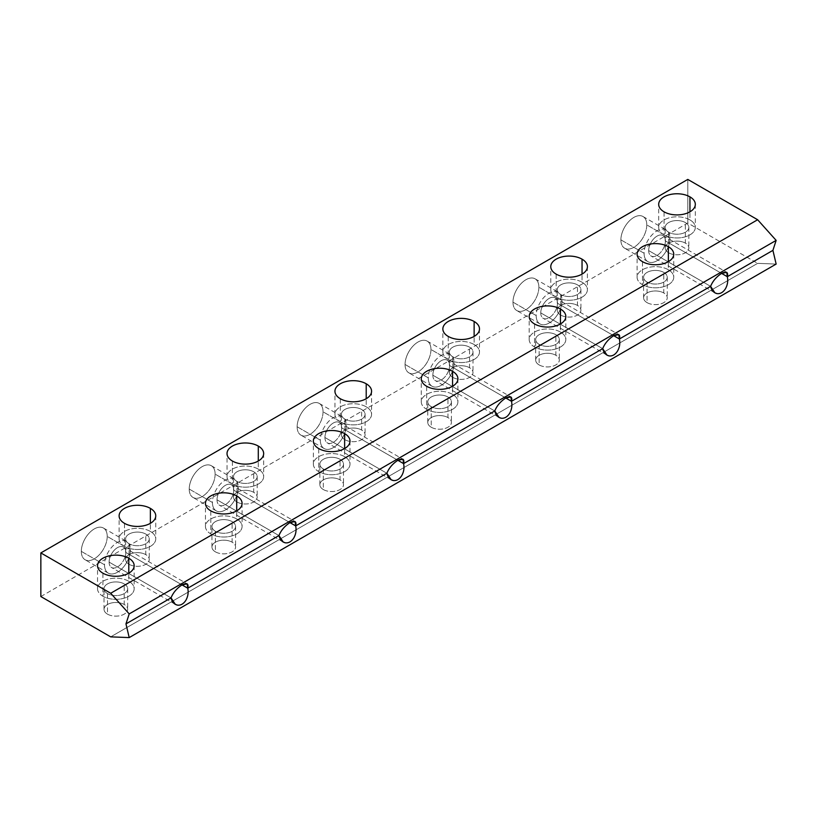 <?xml version="1.0" encoding="UTF-8"?>
<svg xmlns="http://www.w3.org/2000/svg" width="817" height="817" viewBox="0 0 817 817"><rect width="100%" height="100%" fill="white"/><g stroke="black" fill="none" stroke-linecap="round" stroke-linejoin="round"><path stroke-width="0.61" stroke-dasharray="4.08 3.06" d="M668.643 232.222L668.643 252.78A11.826 6.832 180 0 1 665.181 247.949A11.826 6.832 180 0 1 672.473 241.638A11.826 6.832 180 0 1 685.371 243.119L685.371 222.561A11.826 6.832 0 0 0 672.473 221.08A11.826 6.832 0 0 0 665.181 227.392A11.826 6.832 0 0 0 668.643 232.222A11.826 6.832 180 0 1 668.643 222.561A11.826 6.832 180 0 1 685.371 222.561A11.826 6.832 180 0 1 685.371 232.222A11.826 6.832 180 0 1 668.643 232.222A11.826 6.832 0 0 0 681.531 233.703A11.826 6.832 0 0 0 688.833 227.392A11.826 6.832 0 0 0 685.371 222.561L685.371 243.119A11.826 6.832 180 0 1 688.833 247.949A11.826 6.832 180 0 1 681.531 254.261A11.826 6.832 180 0 1 668.643 252.78L668.643 232.222M664.058 211.817L664.058 234.867A18.311 10.57 180 0 1 658.686 227.392A18.311 10.57 180 0 1 669.991 217.618A18.311 10.57 180 0 1 689.957 219.916L689.957 211.817L689.957 219.916A18.311 10.57 180 0 1 695.318 227.392A18.311 10.57 180 0 1 684.013 237.155A18.311 10.57 180 0 1 664.058 234.867L664.058 211.817M107.487 593.581L107.487 614.139A11.826 6.832 180 0 1 104.025 609.308A11.826 6.832 180 0 1 111.326 603.007A11.826 6.832 180 0 1 124.215 604.488L124.215 583.92A11.826 6.832 0 0 0 111.326 582.439A11.826 6.832 0 0 0 104.025 588.751A11.826 6.832 0 0 0 107.487 593.581A11.826 6.832 180 0 1 107.487 583.92A11.826 6.832 180 0 1 124.215 583.92A11.826 6.832 180 0 1 124.215 593.581A11.826 6.832 180 0 1 107.487 593.581A11.826 6.832 0 0 0 120.375 595.062A11.826 6.832 0 0 0 127.677 588.751A11.826 6.832 0 0 0 124.215 583.92L124.215 604.488A11.826 6.832 180 0 1 127.677 609.308A11.826 6.832 180 0 1 120.375 615.62A11.826 6.832 180 0 1 107.487 614.139L107.487 593.581M102.901 573.177L102.901 596.226A18.311 10.57 180 0 1 97.54 588.751A18.311 10.57 180 0 1 108.845 578.987A18.311 10.57 180 0 1 128.8 581.275L128.8 573.177L128.8 581.275A18.311 10.57 180 0 1 134.162 588.751A18.311 10.57 180 0 1 122.856 598.524A18.311 10.57 180 0 1 102.901 596.226L102.901 573.177M215.402 531.275L215.402 551.843A11.826 6.832 180 0 1 211.94 547.012A11.826 6.832 180 0 1 219.242 540.701A11.826 6.832 180 0 1 232.13 542.182L232.13 521.624A11.826 6.832 0 0 0 219.242 520.143A11.826 6.832 0 0 0 211.94 526.444A11.826 6.832 0 0 0 215.402 531.275A11.826 6.832 180 0 1 215.402 521.624A11.826 6.832 180 0 1 232.13 521.624A11.826 6.832 180 0 1 232.13 531.275A11.826 6.832 180 0 1 215.402 531.275A11.826 6.832 0 0 0 228.29 532.755A11.826 6.832 0 0 0 235.592 526.444A11.826 6.832 0 0 0 232.13 521.624L232.13 542.182A11.826 6.832 180 0 1 235.592 547.012A11.826 6.832 180 0 1 228.29 553.313A11.826 6.832 180 0 1 215.402 551.843L215.402 531.275M210.817 510.87L210.817 533.93A18.311 10.57 180 0 1 205.455 526.444A18.311 10.57 180 0 1 216.76 516.681A18.311 10.57 180 0 1 236.716 518.969L236.716 510.87L236.716 518.969A18.311 10.57 180 0 1 242.077 526.444A18.311 10.57 180 0 1 230.772 536.218A18.311 10.57 180 0 1 210.817 533.93L210.817 510.87M323.318 468.978L323.318 489.536A11.826 6.832 180 0 1 319.856 484.706A11.826 6.832 180 0 1 327.147 478.394A11.826 6.832 180 0 1 340.046 479.875L340.046 459.317A11.826 6.832 0 0 0 327.147 457.837A11.826 6.832 0 0 0 319.856 464.148A11.826 6.832 0 0 0 323.318 468.978A11.826 6.832 180 0 1 323.318 459.317A11.826 6.832 180 0 1 340.046 459.317A11.826 6.832 180 0 1 340.046 468.978A11.826 6.832 180 0 1 323.318 468.978A11.826 6.832 0 0 0 336.206 470.449A11.826 6.832 0 0 0 343.508 464.148A11.826 6.832 0 0 0 340.046 459.317L340.046 479.875A11.826 6.832 180 0 1 343.508 484.706A11.826 6.832 180 0 1 336.206 491.017A11.826 6.832 180 0 1 323.318 489.536L323.318 468.978M318.732 448.564L318.732 471.623A18.311 10.57 180 0 1 313.36 464.148A18.311 10.57 180 0 1 324.666 454.375A18.311 10.57 180 0 1 344.631 456.672L344.631 448.564L344.631 456.672A18.311 10.57 180 0 1 349.993 464.148A18.311 10.57 180 0 1 338.687 473.911A18.311 10.57 180 0 1 318.732 471.623L318.732 448.564M431.233 406.672L431.233 427.23A11.826 6.832 180 0 1 427.761 422.399A11.826 6.832 180 0 1 435.063 416.098A11.826 6.832 180 0 1 447.951 417.569L447.951 397.011A11.826 6.832 0 0 0 435.063 395.53A11.826 6.832 0 0 0 427.761 401.841A11.826 6.832 0 0 0 431.233 406.672A11.826 6.832 180 0 1 431.233 397.011A11.826 6.832 180 0 1 447.951 397.011A11.826 6.832 180 0 1 447.951 406.672A11.826 6.832 180 0 1 431.233 406.672A11.826 6.832 0 0 0 444.121 408.153A11.826 6.832 0 0 0 451.423 401.841A11.826 6.832 0 0 0 447.951 397.011L447.951 417.569A11.826 6.832 180 0 1 451.423 422.399A11.826 6.832 180 0 1 444.121 428.711A11.826 6.832 180 0 1 431.233 427.23L431.233 406.672M426.648 386.267L426.648 409.317A18.311 10.57 180 0 1 421.276 401.841A18.311 10.57 180 0 1 432.581 392.068A18.311 10.57 180 0 1 452.547 394.366L452.547 386.267L452.547 394.366A18.311 10.57 180 0 1 457.908 401.841A18.311 10.57 180 0 1 446.603 411.615A18.311 10.57 180 0 1 426.648 409.317L426.648 386.267M539.138 344.365L539.138 364.923A11.826 6.832 180 0 1 535.676 360.103A11.826 6.832 180 0 1 542.978 353.792A11.826 6.832 180 0 1 555.866 355.272L555.866 334.704A11.826 6.832 0 0 0 542.978 333.234A11.826 6.832 0 0 0 535.676 339.535A11.826 6.832 0 0 0 539.138 344.365A11.826 6.832 180 0 1 539.138 334.704A11.826 6.832 180 0 1 555.866 334.704A11.826 6.832 180 0 1 555.866 344.365A11.826 6.832 180 0 1 539.138 344.365A11.826 6.832 0 0 0 552.037 345.846A11.826 6.832 0 0 0 559.339 339.535A11.826 6.832 0 0 0 555.866 334.704L555.866 355.272A11.826 6.832 180 0 1 559.339 360.103A11.826 6.832 180 0 1 552.037 366.404A11.826 6.832 180 0 1 539.138 364.923L539.138 344.365M534.553 323.961L534.553 347.011A18.311 10.57 180 0 1 529.191 339.535A18.311 10.57 180 0 1 540.497 329.772A18.311 10.57 180 0 1 560.452 332.059L560.452 323.961L560.452 332.059A18.311 10.57 180 0 1 565.824 339.535A18.311 10.57 180 0 1 554.518 349.308A18.311 10.57 180 0 1 534.553 347.011L534.553 323.961M647.054 282.059L647.054 302.627A11.826 6.832 180 0 1 643.592 297.797A11.826 6.832 180 0 1 650.894 291.485A11.826 6.832 180 0 1 663.782 292.966L663.782 272.408A11.826 6.832 0 0 0 650.894 270.927A11.826 6.832 0 0 0 643.592 277.239A11.826 6.832 0 0 0 647.054 282.059A11.826 6.832 180 0 1 647.054 272.408A11.826 6.832 180 0 1 663.782 272.408A11.826 6.832 180 0 1 663.782 282.059A11.826 6.832 180 0 1 647.054 282.059A11.826 6.832 0 0 0 659.942 283.54A11.826 6.832 0 0 0 667.244 277.239A11.826 6.832 0 0 0 663.782 272.408L663.782 292.966A11.826 6.832 180 0 1 667.244 297.797A11.826 6.832 180 0 1 659.942 304.108A11.826 6.832 180 0 1 647.054 302.627L647.054 282.059M642.468 261.654L642.468 284.714A18.311 10.57 180 0 1 637.107 277.239A18.311 10.57 180 0 1 648.412 267.465A18.311 10.57 180 0 1 668.367 269.753L668.367 261.654L668.367 269.753A18.311 10.57 180 0 1 673.739 277.239A18.311 10.57 180 0 1 662.434 287.002A18.311 10.57 180 0 1 642.468 284.714L642.468 261.654M129.066 543.734L129.066 564.302A11.826 6.832 180 0 1 125.604 559.471A11.826 6.832 180 0 1 132.905 553.16A11.826 6.832 180 0 1 145.794 554.641L145.794 534.083A11.826 6.832 0 0 0 132.905 532.602A11.826 6.832 0 0 0 125.604 538.914A11.826 6.832 0 0 0 129.066 543.734A11.826 6.832 180 0 1 129.066 534.083A11.826 6.832 180 0 1 145.794 534.083A11.826 6.832 180 0 1 145.794 543.734A11.826 6.832 180 0 1 129.066 543.734A11.826 6.832 0 0 0 141.964 545.215A11.826 6.832 0 0 0 149.256 538.914A11.826 6.832 0 0 0 145.794 534.083L145.794 554.641A11.826 6.832 180 0 1 149.256 559.471A11.826 6.832 180 0 1 141.964 565.783A11.826 6.832 180 0 1 129.066 564.302L129.066 543.734M124.48 523.329L124.48 546.389A18.311 10.57 180 0 1 119.119 538.914A18.311 10.57 180 0 1 130.424 529.14A18.311 10.57 180 0 1 150.379 531.428L150.379 523.329L150.379 531.428A18.311 10.57 180 0 1 155.751 538.914A18.311 10.57 180 0 1 144.446 548.677A18.311 10.57 180 0 1 124.48 546.389L124.48 523.329M236.981 481.438L236.981 501.995A11.826 6.832 180 0 1 233.519 497.165A11.826 6.832 180 0 1 240.821 490.854A11.826 6.832 180 0 1 253.709 492.334L253.709 471.777A11.826 6.832 0 0 0 240.821 470.296A11.826 6.832 0 0 0 233.519 476.607A11.826 6.832 0 0 0 236.981 481.438A11.826 6.832 180 0 1 236.981 471.777A11.826 6.832 180 0 1 253.709 471.777A11.826 6.832 180 0 1 253.709 481.438A11.826 6.832 180 0 1 236.981 481.438A11.826 6.832 0 0 0 249.869 482.918A11.826 6.832 0 0 0 257.171 476.607A11.826 6.832 0 0 0 253.709 471.777L253.709 492.334A11.826 6.832 180 0 1 257.171 497.165A11.826 6.832 180 0 1 249.869 503.476A11.826 6.832 180 0 1 236.981 501.995L236.981 481.438M232.396 461.033L232.396 484.083A18.311 10.57 180 0 1 227.034 476.607A18.311 10.57 180 0 1 238.339 466.834A18.311 10.57 180 0 1 258.295 469.132L258.295 461.033L258.295 469.132A18.311 10.57 180 0 1 263.656 476.607A18.311 10.57 180 0 1 252.351 486.37A18.311 10.57 180 0 1 232.396 484.083L232.396 461.033M344.897 419.131L344.897 439.689A11.826 6.832 180 0 1 341.435 434.858A11.826 6.832 180 0 1 348.736 428.557A11.826 6.832 180 0 1 361.625 430.038L361.625 409.47A11.826 6.832 0 0 0 348.736 407.989A11.826 6.832 0 0 0 341.435 414.301A11.826 6.832 0 0 0 344.897 419.131A11.826 6.832 180 0 1 344.897 409.47A11.826 6.832 180 0 1 361.625 409.47A11.826 6.832 180 0 1 361.625 419.131A11.826 6.832 180 0 1 344.897 419.131A11.826 6.832 0 0 0 357.785 420.612A11.826 6.832 0 0 0 365.087 414.301A11.826 6.832 0 0 0 361.625 409.47L361.625 430.038A11.826 6.832 180 0 1 365.087 434.858A11.826 6.832 180 0 1 357.785 441.17A11.826 6.832 180 0 1 344.897 439.689L344.897 419.131M340.311 398.727L340.311 421.776A18.311 10.57 180 0 1 334.95 414.301A18.311 10.57 180 0 1 346.255 404.538A18.311 10.57 180 0 1 366.21 406.825L366.21 398.727L366.21 406.825A18.311 10.57 180 0 1 371.572 414.301A18.311 10.57 180 0 1 360.266 424.074A18.311 10.57 180 0 1 340.311 421.776L340.311 398.727M452.812 356.825L452.812 377.383A11.826 6.832 180 0 1 449.35 372.562A11.826 6.832 180 0 1 456.652 366.251A11.826 6.832 180 0 1 469.54 367.732L469.54 347.174A11.826 6.832 0 0 0 456.652 345.693A11.826 6.832 0 0 0 449.35 351.994A11.826 6.832 0 0 0 452.812 356.825A11.826 6.832 180 0 1 452.812 347.174A11.826 6.832 180 0 1 469.54 347.174A11.826 6.832 180 0 1 469.54 356.825A11.826 6.832 180 0 1 452.812 356.825A11.826 6.832 0 0 0 465.7 358.306A11.826 6.832 0 0 0 473.002 351.994A11.826 6.832 0 0 0 469.54 347.174L469.54 367.732A11.826 6.832 180 0 1 473.002 372.562A11.826 6.832 180 0 1 465.7 378.863A11.826 6.832 180 0 1 452.812 377.383L452.812 356.825M448.227 336.42L448.227 359.47A18.311 10.57 180 0 1 442.865 351.994A18.311 10.57 180 0 1 454.17 342.231A18.311 10.57 180 0 1 474.126 344.519L474.126 336.42L474.126 344.519A18.311 10.57 180 0 1 479.487 351.994A18.311 10.57 180 0 1 468.182 361.768A18.311 10.57 180 0 1 448.227 359.47L448.227 336.42M560.728 294.518L560.728 315.086A11.826 6.832 180 0 1 557.265 310.256A11.826 6.832 180 0 1 564.567 303.944A11.826 6.832 180 0 1 577.456 305.425L577.456 284.867A11.826 6.832 0 0 0 564.567 283.387A11.826 6.832 0 0 0 557.265 289.698A11.826 6.832 0 0 0 560.728 294.518A11.826 6.832 180 0 1 560.728 284.867A11.826 6.832 180 0 1 577.456 284.867A11.826 6.832 180 0 1 577.456 294.518A11.826 6.832 180 0 1 560.728 294.518A11.826 6.832 0 0 0 573.616 295.999A11.826 6.832 0 0 0 580.918 289.698A11.826 6.832 0 0 0 577.456 284.867L577.456 305.425A11.826 6.832 180 0 1 580.918 310.256A11.826 6.832 180 0 1 573.616 316.567A11.826 6.832 180 0 1 560.728 315.086L560.728 294.518M556.142 274.114L556.142 297.174A18.311 10.57 180 0 1 550.781 289.698A18.311 10.57 180 0 1 562.086 279.925A18.311 10.57 180 0 1 582.041 282.222L582.041 274.114L582.041 282.222A18.311 10.57 180 0 1 587.403 289.698A18.311 10.57 180 0 1 576.097 299.461A18.311 10.57 180 0 1 556.142 297.174L556.142 274.114M648.678 250.594L710.596 286.348L648.678 250.594A11.826 6.832 120 0 0 657.042 255.425A11.826 6.832 120 0 0 665.406 240.944A11.826 6.832 -60 0 1 660.238 252.841A11.826 6.832 -60 0 1 651.129 256.017A11.826 6.832 -60 0 1 648.678 250.594A11.826 6.832 -60 0 1 653.835 238.697A11.826 6.832 -60 0 1 662.955 235.531A11.826 6.832 -60 0 1 665.406 240.944A11.826 6.832 120 0 0 657.042 236.113A11.826 6.832 120 0 0 648.678 250.594M721.595 273.389L665.406 240.944L721.595 273.389M620.889 239.851L644.092 253.25A18.311 10.57 120 0 0 647.881 261.634A18.311 10.57 120 0 0 661.995 256.722A18.311 10.57 120 0 0 669.991 238.298L646.788 224.9A18.311 10.57 -60 0 1 638.792 243.333A18.311 10.57 -60 0 1 624.678 248.235A18.311 10.57 -60 0 1 620.889 239.851A18.311 10.57 -60 0 1 628.886 221.417A18.311 10.57 -60 0 1 642.999 216.515A18.311 10.57 -60 0 1 646.788 224.9L669.991 238.298A18.311 10.57 120 0 0 666.192 229.914A18.311 10.57 120 0 0 652.089 234.816A18.311 10.57 120 0 0 644.092 253.25L620.889 239.851A18.311 10.57 120 0 0 633.839 247.326A18.311 10.57 120 0 0 646.788 224.9A18.311 10.57 120 0 0 633.839 217.424A18.311 10.57 120 0 0 620.889 239.851M540.762 312.901L602.68 348.655L540.762 312.901A11.826 6.832 120 0 0 549.126 317.731A11.826 6.832 120 0 0 557.49 303.25A11.826 6.832 -60 0 1 552.323 315.148A11.826 6.832 -60 0 1 543.213 318.313A11.826 6.832 -60 0 1 540.762 312.901A11.826 6.832 -60 0 1 545.93 301.003A11.826 6.832 -60 0 1 555.039 297.827A11.826 6.832 -60 0 1 557.49 303.25A11.826 6.832 120 0 0 549.126 298.419A11.826 6.832 120 0 0 540.762 312.901M613.679 335.685L557.49 303.25L613.679 335.685M512.974 302.157L536.177 315.546A18.311 10.57 120 0 0 539.966 323.93A18.311 10.57 120 0 0 554.079 319.028A18.311 10.57 120 0 0 562.076 300.595L538.873 287.206A18.311 10.57 -60 0 1 530.876 305.629A18.311 10.57 -60 0 1 516.763 310.542A18.311 10.57 -60 0 1 512.974 302.157A18.311 10.57 -60 0 1 520.97 283.724A18.311 10.57 -60 0 1 535.084 278.822A18.311 10.57 -60 0 1 538.873 287.206L562.076 300.595A18.311 10.57 120 0 0 558.287 292.21A18.311 10.57 120 0 0 544.173 297.122A18.311 10.57 120 0 0 536.177 315.546L512.974 302.157A18.311 10.57 120 0 0 525.923 309.633A18.311 10.57 120 0 0 538.873 287.206A18.311 10.57 120 0 0 525.923 279.731A18.311 10.57 120 0 0 512.974 302.157M432.847 375.207L494.765 410.961L432.847 375.207A11.826 6.832 120 0 0 441.211 380.038A11.826 6.832 120 0 0 449.575 365.546A11.826 6.832 -60 0 1 444.407 377.454A11.826 6.832 -60 0 1 435.298 380.62A11.826 6.832 -60 0 1 432.847 375.207A11.826 6.832 -60 0 1 438.014 363.299A11.826 6.832 -60 0 1 447.124 360.134A11.826 6.832 -60 0 1 449.575 365.546A11.826 6.832 120 0 0 441.211 360.716A11.826 6.832 120 0 0 432.847 375.207M505.774 397.991L449.575 365.546L505.774 397.991M405.058 364.464L428.261 377.852A18.311 10.57 120 0 0 432.05 386.237A18.311 10.57 120 0 0 446.164 381.335A18.311 10.57 120 0 0 454.16 362.901L430.957 349.502A18.311 10.57 -60 0 1 422.961 367.936A18.311 10.57 -60 0 1 408.857 372.838A18.311 10.57 -60 0 1 405.058 364.464A18.311 10.57 -60 0 1 413.055 346.03A18.311 10.57 -60 0 1 427.168 341.118A18.311 10.57 -60 0 1 430.957 349.502L454.16 362.901A18.311 10.57 120 0 0 450.371 354.517A18.311 10.57 120 0 0 436.258 359.429A18.311 10.57 120 0 0 428.261 377.852L405.058 364.464A18.311 10.57 120 0 0 418.008 371.939A18.311 10.57 120 0 0 430.957 349.502A18.311 10.57 120 0 0 418.008 342.027A18.311 10.57 120 0 0 405.058 364.464M324.931 437.514L386.86 473.257L324.931 437.514A11.826 6.832 120 0 0 333.295 442.334A11.826 6.832 120 0 0 341.659 427.853A11.826 6.832 -60 0 1 336.502 439.76A11.826 6.832 -60 0 1 327.382 442.926A11.826 6.832 -60 0 1 324.931 437.514A11.826 6.832 -60 0 1 330.099 425.606A11.826 6.832 -60 0 1 339.208 422.44A11.826 6.832 -60 0 1 341.659 427.853A11.826 6.832 120 0 0 333.295 423.022A11.826 6.832 120 0 0 324.931 437.514M397.859 460.298L341.659 427.853L397.859 460.298M297.143 426.76L320.346 440.159A18.311 10.57 120 0 0 324.145 448.543A18.311 10.57 120 0 0 338.248 443.631A18.311 10.57 120 0 0 346.245 425.208L323.042 411.809A18.311 10.57 -60 0 1 315.056 430.242A18.311 10.57 -60 0 1 300.942 435.144A18.311 10.57 -60 0 1 297.143 426.76A18.311 10.57 -60 0 1 305.139 408.337A18.311 10.57 -60 0 1 319.253 403.424A18.311 10.57 -60 0 1 323.042 411.809L346.245 425.208A18.311 10.57 120 0 0 342.456 416.823A18.311 10.57 120 0 0 328.342 421.725A18.311 10.57 120 0 0 320.346 440.159L297.143 426.76A18.311 10.57 120 0 0 310.092 434.236A18.311 10.57 120 0 0 323.042 411.809A18.311 10.57 120 0 0 310.092 404.333A18.311 10.57 120 0 0 297.143 426.76M217.016 499.81L278.944 535.564L217.016 499.81A11.826 6.832 120 0 0 225.38 504.64A11.826 6.832 120 0 0 233.744 490.159A11.826 6.832 -60 0 1 228.586 502.057A11.826 6.832 -60 0 1 219.467 505.233A11.826 6.832 -60 0 1 217.016 499.81A11.826 6.832 -60 0 1 222.183 487.912A11.826 6.832 -60 0 1 231.293 484.747A11.826 6.832 -60 0 1 233.744 490.159A11.826 6.832 120 0 0 225.38 485.329A11.826 6.832 120 0 0 217.016 499.81M289.943 522.604L233.744 490.159L289.943 522.604M189.227 489.066L212.43 502.465A18.311 10.57 120 0 0 216.229 510.85A18.311 10.57 120 0 0 230.343 505.937A18.311 10.57 120 0 0 238.329 487.504L215.126 474.115A18.311 10.57 -60 0 1 207.14 492.539A18.311 10.57 -60 0 1 193.026 497.451A18.311 10.57 -60 0 1 189.227 489.066A18.311 10.57 -60 0 1 197.224 470.633A18.311 10.57 -60 0 1 211.337 465.731A18.311 10.57 -60 0 1 215.126 474.115L238.329 487.504A18.311 10.57 120 0 0 234.54 479.13A18.311 10.57 120 0 0 220.427 484.032A18.311 10.57 120 0 0 212.43 502.465L189.227 489.066A18.311 10.57 120 0 0 202.177 496.542A18.311 10.57 120 0 0 215.126 474.115A18.311 10.57 120 0 0 202.177 466.64A18.311 10.57 120 0 0 189.227 489.066M109.11 562.116L171.029 597.87L109.11 562.116A11.826 6.832 120 0 0 117.464 566.947A11.826 6.832 120 0 0 125.828 552.455A11.826 6.832 -60 0 1 120.671 564.363A11.826 6.832 -60 0 1 111.551 567.529A11.826 6.832 -60 0 1 109.11 562.116A11.826 6.832 -60 0 1 114.268 550.219A11.826 6.832 -60 0 1 123.387 547.043A11.826 6.832 -60 0 1 125.828 552.455A11.826 6.832 120 0 0 117.464 547.635A11.826 6.832 120 0 0 109.11 562.116M182.028 584.901L125.828 552.455L182.028 584.901M81.322 551.373L104.515 564.761A18.311 10.57 120 0 0 108.314 573.146A18.311 10.57 120 0 0 122.427 568.244A18.311 10.57 120 0 0 130.414 549.81L107.221 536.422A18.311 10.57 -60 0 1 99.225 554.845A18.311 10.57 -60 0 1 85.111 559.757A18.311 10.57 -60 0 1 81.322 551.373A18.311 10.57 -60 0 1 89.308 532.939A18.311 10.57 -60 0 1 103.422 528.037A18.311 10.57 -60 0 1 107.221 536.422L130.414 549.81A18.311 10.57 120 0 0 126.625 541.426A18.311 10.57 120 0 0 112.511 546.338A18.311 10.57 120 0 0 104.515 564.761L81.322 551.373A18.311 10.57 120 0 0 94.272 558.848A18.311 10.57 120 0 0 107.221 536.422A18.311 10.57 120 0 0 94.272 528.936A18.311 10.57 120 0 0 81.322 551.373M130.414 549.81A18.311 10.57 -60 0 1 117.464 572.237A18.311 10.57 -60 0 1 104.515 564.761A18.311 10.57 -60 0 1 117.464 542.335A18.311 10.57 -60 0 1 130.414 549.81M238.329 487.504A18.311 10.57 -60 0 1 225.38 509.941A18.311 10.57 -60 0 1 212.43 502.465A18.311 10.57 -60 0 1 225.38 480.028A18.311 10.57 -60 0 1 238.329 487.504M346.245 425.208A18.311 10.57 -60 0 1 333.295 447.634A18.311 10.57 -60 0 1 320.346 440.159A18.311 10.57 -60 0 1 333.295 417.732A18.311 10.57 -60 0 1 346.245 425.208M454.16 362.901A18.311 10.57 -60 0 1 441.211 385.328A18.311 10.57 -60 0 1 428.261 377.852A18.311 10.57 -60 0 1 441.211 355.426A18.311 10.57 -60 0 1 454.16 362.901M562.076 300.595A18.311 10.57 -60 0 1 549.126 323.032A18.311 10.57 -60 0 1 536.177 315.546A18.311 10.57 -60 0 1 549.126 293.119A18.311 10.57 -60 0 1 562.076 300.595M669.991 238.298A18.311 10.57 -60 0 1 657.042 260.725A18.311 10.57 -60 0 1 644.092 253.25A18.311 10.57 -60 0 1 657.042 230.813A18.311 10.57 -60 0 1 669.991 238.298M582.041 282.222A18.311 10.57 0 0 0 556.142 282.222A18.311 10.57 0 0 0 556.142 297.174A18.311 10.57 0 0 0 582.041 297.174A18.311 10.57 0 0 0 582.041 282.222M474.126 344.519A18.311 10.57 0 0 0 448.227 344.519A18.311 10.57 0 0 0 448.227 359.47A18.311 10.57 0 0 0 474.126 359.47A18.311 10.57 0 0 0 474.126 344.519M366.21 406.825A18.311 10.57 0 0 0 340.311 406.825A18.311 10.57 0 0 0 340.311 421.776A18.311 10.57 0 0 0 366.21 421.776A18.311 10.57 0 0 0 366.21 406.825M258.295 469.132A18.311 10.57 0 0 0 232.396 469.132A18.311 10.57 0 0 0 232.396 484.083A18.311 10.57 0 0 0 258.295 484.083A18.311 10.57 0 0 0 258.295 469.132M150.379 531.428A18.311 10.57 0 0 0 124.48 531.428A18.311 10.57 0 0 0 124.48 546.389A18.311 10.57 0 0 0 150.379 546.389A18.311 10.57 0 0 0 150.379 531.428M668.367 269.753A18.311 10.57 0 0 0 642.468 269.753A18.311 10.57 0 0 0 642.468 284.714A18.311 10.57 0 0 0 668.367 284.714A18.311 10.57 0 0 0 668.367 269.753M560.452 332.059A18.311 10.57 0 0 0 534.553 332.059A18.311 10.57 0 0 0 534.553 347.011A18.311 10.57 0 0 0 560.452 347.011A18.311 10.57 0 0 0 560.452 332.059M452.547 394.366A18.311 10.57 0 0 0 426.648 394.366A18.311 10.57 0 0 0 426.648 409.317A18.311 10.57 0 0 0 452.547 409.317A18.311 10.57 0 0 0 452.547 394.366M344.631 456.672A18.311 10.57 0 0 0 318.732 456.672A18.311 10.57 0 0 0 318.732 471.623A18.311 10.57 0 0 0 344.631 471.623A18.311 10.57 0 0 0 344.631 456.672M236.716 518.969A18.311 10.57 0 0 0 210.817 518.969A18.311 10.57 0 0 0 210.817 533.93A18.311 10.57 0 0 0 236.716 533.93A18.311 10.57 0 0 0 236.716 518.969M128.8 581.275A18.311 10.57 0 0 0 102.901 581.275A18.311 10.57 0 0 0 102.901 596.226A18.311 10.57 0 0 0 128.8 596.226A18.311 10.57 0 0 0 128.8 581.275M689.957 219.916A18.311 10.57 0 0 0 664.058 219.916A18.311 10.57 0 0 0 664.058 234.867A18.311 10.57 0 0 0 689.957 234.867A18.311 10.57 0 0 0 689.957 219.916M110.693 636.862L757.635 263.35L776.15 264.075L757.635 263.35L110.693 636.862M40.85 596.543L687.791 223.031L757.635 263.35L687.791 223.031L40.85 596.543M560.728 315.086A11.826 6.832 0 0 0 577.456 315.086A11.826 6.832 0 0 0 577.456 305.425A11.826 6.832 0 0 0 560.728 305.425A11.826 6.832 0 0 0 560.728 315.086M452.812 377.383A11.826 6.832 0 0 0 469.54 377.383A11.826 6.832 0 0 0 469.54 367.732A11.826 6.832 0 0 0 452.812 367.732A11.826 6.832 0 0 0 452.812 377.383M344.897 439.689A11.826 6.832 0 0 0 361.625 439.689A11.826 6.832 0 0 0 361.625 430.038A11.826 6.832 0 0 0 344.897 430.038A11.826 6.832 0 0 0 344.897 439.689M236.981 501.995A11.826 6.832 0 0 0 253.709 501.995A11.826 6.832 0 0 0 253.709 492.334A11.826 6.832 0 0 0 236.981 492.334A11.826 6.832 0 0 0 236.981 501.995M129.066 564.302A11.826 6.832 0 0 0 145.794 564.302A11.826 6.832 0 0 0 145.794 554.641A11.826 6.832 0 0 0 129.066 554.641A11.826 6.832 0 0 0 129.066 564.302M647.054 302.627A11.826 6.832 0 0 0 663.782 302.627A11.826 6.832 0 0 0 663.782 292.966A11.826 6.832 0 0 0 647.054 292.966A11.826 6.832 0 0 0 647.054 302.627M539.138 364.923A11.826 6.832 0 0 0 555.866 364.923A11.826 6.832 0 0 0 555.866 355.272A11.826 6.832 0 0 0 539.138 355.272A11.826 6.832 0 0 0 539.138 364.923M431.233 427.23A11.826 6.832 0 0 0 447.951 427.23A11.826 6.832 0 0 0 447.951 417.569A11.826 6.832 0 0 0 431.233 417.569A11.826 6.832 0 0 0 431.233 427.23M323.318 489.536A11.826 6.832 0 0 0 340.046 489.536A11.826 6.832 0 0 0 340.046 479.875A11.826 6.832 0 0 0 323.318 479.875A11.826 6.832 0 0 0 323.318 489.536M215.402 551.843A11.826 6.832 0 0 0 232.13 551.843A11.826 6.832 0 0 0 232.13 542.182A11.826 6.832 0 0 0 215.402 542.182A11.826 6.832 0 0 0 215.402 551.843M107.487 614.139A11.826 6.832 0 0 0 124.215 614.139A11.826 6.832 0 0 0 124.215 604.488A11.826 6.832 0 0 0 107.487 604.488A11.826 6.832 0 0 0 107.487 614.139M668.643 252.78A11.826 6.832 0 0 0 685.371 252.78A11.826 6.832 0 0 0 685.371 243.119A11.826 6.832 0 0 0 668.643 243.119A11.826 6.832 0 0 0 668.643 252.78M687.791 179.413L687.791 223.031L687.791 179.413M665.181 247.949L665.181 227.392M658.686 227.392L658.686 204.342M104.025 609.308L104.025 588.751M97.54 588.751L97.54 565.701M211.94 547.012L211.94 526.444M205.455 526.444L205.455 503.395M319.856 484.706L319.856 464.148M313.36 464.148L313.36 441.088M427.761 422.399L427.761 401.841M421.276 401.841L421.276 378.792M535.676 360.103L535.676 339.535M529.191 339.535L529.191 316.485M643.592 297.797L643.592 277.239M637.107 277.239L637.107 254.179M125.604 559.471L125.604 538.914M119.119 538.914L119.119 515.854M233.519 497.165L233.519 476.607M227.034 476.607L227.034 453.558M341.435 434.858L341.435 414.301M334.95 414.301L334.95 391.251M449.35 372.562L449.35 351.994M442.865 351.994L442.865 328.945M557.265 310.256L557.265 289.698M550.781 289.698L550.781 266.638M714.916 292.843L651.129 256.017M647.881 261.634L624.678 248.235M607 355.14L543.213 318.313M539.966 323.93L516.763 310.542M499.085 417.446L435.298 380.62M432.05 386.237L408.857 372.838M391.169 479.753L327.382 442.926M324.145 448.543L300.942 435.144M283.254 542.059L219.467 505.233M216.229 510.85L193.026 497.451M175.338 604.355L111.551 567.529M108.314 573.146L85.111 559.757M103.422 528.037L126.625 541.426M123.387 547.043L187.164 583.869M211.337 465.731L234.54 479.13M231.293 484.747L295.08 521.573M319.253 403.424L342.456 416.823M339.208 422.44L402.995 459.266M427.168 341.118L450.371 354.517M447.124 360.134L510.911 396.96M535.084 278.822L558.287 292.21M555.039 297.827L618.826 334.653M642.999 216.515L666.192 229.914M662.955 235.531L726.742 272.357M587.403 266.638L587.403 289.698M580.918 289.698L580.918 310.256M479.487 328.945L479.487 351.994M473.002 351.994L473.002 372.562M371.572 391.251L371.572 414.301M365.087 414.301L365.087 434.858M263.656 453.558L263.656 476.607M257.171 476.607L257.171 497.165M155.751 515.854L155.751 538.914M149.256 538.914L149.256 559.471M673.739 254.179L673.739 277.239M667.244 277.239L667.244 297.797M565.824 316.485L565.824 339.535M559.339 339.535L559.339 360.103M457.908 378.792L457.908 401.841M451.423 401.841L451.423 422.399M349.993 441.088L349.993 464.148M343.508 464.148L343.508 484.706M242.077 503.395L242.077 526.444M235.592 526.444L235.592 547.012M134.162 565.701L134.162 588.751M127.677 588.751L127.677 609.308M695.318 204.342L695.318 227.392M688.833 227.392L688.833 247.949"/><path stroke-width="1.23" d="M689.957 211.817L689.957 196.866A18.311 10.57 0 0 0 669.991 194.569A18.311 10.57 0 0 0 658.686 204.342A18.311 10.57 0 0 0 664.058 211.817A18.311 10.57 0 0 0 684.013 214.105A18.311 10.57 0 0 0 695.318 204.342A18.311 10.57 0 0 0 689.957 196.866L689.957 211.817M128.8 573.177L128.8 558.225A18.311 10.57 0 0 0 108.845 555.928A18.311 10.57 0 0 0 97.54 565.701A18.311 10.57 0 0 0 102.901 573.177A18.311 10.57 0 0 0 122.856 575.464A18.311 10.57 0 0 0 134.162 565.701A18.311 10.57 0 0 0 128.8 558.225L128.8 573.177M236.716 510.87L236.716 495.919A18.311 10.57 0 0 0 216.76 493.631A18.311 10.57 0 0 0 205.455 503.395A18.311 10.57 0 0 0 210.817 510.87A18.311 10.57 0 0 0 230.772 513.168A18.311 10.57 0 0 0 242.077 503.395A18.311 10.57 0 0 0 236.716 495.919L236.716 510.87M344.631 448.564L344.631 433.613A18.311 10.57 0 0 0 324.666 431.325A18.311 10.57 0 0 0 313.36 441.088A18.311 10.57 0 0 0 318.732 448.564A18.311 10.57 0 0 0 338.687 450.861A18.311 10.57 0 0 0 349.993 441.088A18.311 10.57 0 0 0 344.631 433.613L344.631 448.564M452.547 386.267L452.547 371.316A18.311 10.57 0 0 0 432.581 369.018A18.311 10.57 0 0 0 421.276 378.792A18.311 10.57 0 0 0 426.648 386.267A18.311 10.57 0 0 0 446.603 388.555A18.311 10.57 0 0 0 457.908 378.792A18.311 10.57 0 0 0 452.547 371.316L452.547 386.267M560.452 323.961L560.452 309.01A18.311 10.57 0 0 0 540.497 306.712A18.311 10.57 0 0 0 529.191 316.485A18.311 10.57 0 0 0 534.553 323.961A18.311 10.57 0 0 0 554.518 326.249A18.311 10.57 0 0 0 565.824 316.485A18.311 10.57 0 0 0 560.452 309.01L560.452 323.961M668.367 261.654L668.367 246.703A18.311 10.57 0 0 0 648.412 244.416A18.311 10.57 0 0 0 637.107 254.179A18.311 10.57 0 0 0 642.468 261.654A18.311 10.57 0 0 0 662.434 263.952A18.311 10.57 0 0 0 673.739 254.179A18.311 10.57 0 0 0 668.367 246.703L668.367 261.654M150.379 523.329L150.379 508.378A18.311 10.57 0 0 0 130.424 506.091A18.311 10.57 0 0 0 119.119 515.854A18.311 10.57 0 0 0 124.48 523.329A18.311 10.57 0 0 0 144.446 525.627A18.311 10.57 0 0 0 155.751 515.854A18.311 10.57 0 0 0 150.379 508.378L150.379 523.329M258.295 461.033L258.295 446.072A18.311 10.57 0 0 0 238.339 443.784A18.311 10.57 0 0 0 227.034 453.558A18.311 10.57 0 0 0 232.396 461.033A18.311 10.57 0 0 0 252.351 463.321A18.311 10.57 0 0 0 263.656 453.558A18.311 10.57 0 0 0 258.295 446.072L258.295 461.033M366.21 398.727L366.21 383.776A18.311 10.57 0 0 0 346.255 381.478A18.311 10.57 0 0 0 334.95 391.251A18.311 10.57 0 0 0 340.311 398.727A18.311 10.57 0 0 0 360.266 401.014A18.311 10.57 0 0 0 371.572 391.251A18.311 10.57 0 0 0 366.21 383.776L366.21 398.727M474.126 336.42L474.126 321.469A18.311 10.57 0 0 0 454.17 319.181A18.311 10.57 0 0 0 442.865 328.945A18.311 10.57 0 0 0 448.227 336.42A18.311 10.57 0 0 0 468.182 338.718A18.311 10.57 0 0 0 479.487 328.945A18.311 10.57 0 0 0 474.126 321.469L474.126 336.42M582.041 274.114L582.041 259.163A18.311 10.57 0 0 0 562.086 256.875A18.311 10.57 0 0 0 550.781 266.638A18.311 10.57 0 0 0 556.142 274.114A18.311 10.57 0 0 0 576.097 276.412A18.311 10.57 0 0 0 587.403 266.638A18.311 10.57 0 0 0 582.041 259.163L582.041 274.114M710.596 286.348L714.916 292.843L717.06 293.62C720.318 293.987 723.106 292.374 725.425 288.789C727.569 285 728.202 280.977 727.324 276.687L721.595 273.389C726.476 270.989 728.386 272.092 727.324 276.687L772.913 250.37L776.15 240.392L129.209 613.904L125.971 623.882L171.029 597.87L175.338 604.355L177.493 605.131C180.751 605.499 183.539 603.896 185.857 600.311C188.002 596.522 188.635 592.488 187.757 588.209L182.028 584.901L187.757 588.209L187.164 583.869L182.028 584.901C176.819 588.332 173.153 592.652 171.029 597.87C173.153 592.652 176.819 588.332 182.028 584.901C186.899 582.511 188.809 583.614 187.757 588.209L278.944 535.564L283.254 542.059L285.409 542.835C288.656 543.203 291.444 541.589 293.773 538.005C295.917 534.216 296.551 530.192 295.672 525.903L289.943 522.604C294.814 520.204 296.724 521.307 295.672 525.903L386.86 473.257L391.169 479.753L393.324 480.529C396.572 480.896 399.36 479.283 401.688 475.698C403.833 471.92 404.466 467.886 403.578 463.607L397.859 460.298C402.73 457.898 404.64 459.001 403.578 463.607L494.765 410.961L499.085 417.446L501.23 418.222C504.487 418.59 507.275 416.987 509.594 413.392C511.748 409.613 512.382 405.579 511.493 401.3L505.774 397.991C510.645 395.602 512.555 396.705 511.493 401.3L602.68 348.655L607 355.14L609.145 355.916C612.403 356.283 615.191 354.68 617.509 351.096C619.654 347.307 620.287 343.273 619.409 338.994L613.679 335.685C618.561 333.295 620.471 334.398 619.409 338.994L710.596 286.348C712.72 281.14 716.386 276.82 721.595 273.389L727.324 276.687C728.202 280.977 727.569 285 725.425 288.789C723.106 292.374 720.318 293.987 717.06 293.62C713.864 292.925 711.709 290.495 710.596 286.348L619.409 338.994C620.287 343.273 619.654 347.307 617.509 351.096C615.191 354.68 612.403 356.283 609.145 355.916C605.948 355.221 603.794 352.801 602.68 348.655C604.805 343.436 608.471 339.116 613.679 335.685L619.409 338.994L618.826 334.653L613.679 335.685C608.471 339.116 604.805 343.436 602.68 348.655L511.493 401.3C512.382 405.579 511.748 409.613 509.594 413.392C507.275 416.987 504.487 418.59 501.23 418.222C498.033 417.528 495.878 415.107 494.765 410.961C496.889 405.743 500.555 401.423 505.774 397.991L511.493 401.3L510.911 396.96L505.774 397.991C500.555 401.423 496.889 405.743 494.765 410.961L403.578 463.607C404.466 467.886 403.833 471.92 401.688 475.698C399.36 479.283 396.572 480.896 393.324 480.529C390.118 479.834 387.963 477.414 386.86 473.257C388.974 468.049 392.64 463.729 397.859 460.298L403.578 463.607L402.995 459.266L397.859 460.298C392.64 463.729 388.974 468.049 386.86 473.257L295.672 525.903L295.08 521.573L289.943 522.604L295.672 525.903C296.551 530.192 295.917 534.216 293.773 538.005C291.444 541.589 288.656 543.203 285.409 542.835C282.202 542.141 280.047 539.71 278.944 535.564C281.058 530.356 284.735 526.025 289.943 522.604C284.735 526.025 281.058 530.356 278.944 535.564L187.757 588.209C188.635 592.488 188.002 596.522 185.857 600.311C183.539 603.896 180.751 605.499 177.493 605.131C174.287 604.437 172.132 602.017 171.029 597.87L125.971 623.882L129.209 637.587L776.15 264.075L772.913 250.37L727.324 276.687L726.742 272.357L721.595 273.389C716.386 276.82 712.72 281.14 710.596 286.348M40.85 552.925L110.693 593.254L757.635 219.742L687.791 179.413L40.85 552.925L687.791 179.413L757.635 219.742L110.693 593.254L129.209 613.904L776.15 240.392L757.635 219.742L776.15 240.392L772.913 250.37L776.15 264.075L129.209 637.587L110.693 636.862L40.85 596.543L40.85 552.925L40.85 596.543L110.693 636.862L129.209 637.587L125.971 623.882L129.209 613.904L110.693 593.254L40.85 552.925M556.142 274.114A18.311 10.57 180 0 1 556.142 259.163A18.311 10.57 180 0 1 582.041 259.163A18.311 10.57 180 0 1 582.041 274.114A18.311 10.57 180 0 1 556.142 274.114M448.227 336.42A18.311 10.57 180 0 1 448.227 321.469A18.311 10.57 180 0 1 474.126 321.469A18.311 10.57 180 0 1 474.126 336.42A18.311 10.57 180 0 1 448.227 336.42M340.311 398.727A18.311 10.57 180 0 1 340.311 383.776A18.311 10.57 180 0 1 366.21 383.776A18.311 10.57 180 0 1 366.21 398.727A18.311 10.57 180 0 1 340.311 398.727M232.396 461.033A18.311 10.57 180 0 1 232.396 446.072A18.311 10.57 180 0 1 258.295 446.072A18.311 10.57 180 0 1 258.295 461.033A18.311 10.57 180 0 1 232.396 461.033M124.48 523.329A18.311 10.57 180 0 1 124.48 508.378A18.311 10.57 180 0 1 150.379 508.378A18.311 10.57 180 0 1 150.379 523.329A18.311 10.57 180 0 1 124.48 523.329M642.468 261.654A18.311 10.57 180 0 1 642.468 246.703A18.311 10.57 180 0 1 668.367 246.703A18.311 10.57 180 0 1 668.367 261.654A18.311 10.57 180 0 1 642.468 261.654M534.553 323.961A18.311 10.57 180 0 1 534.553 309.01A18.311 10.57 180 0 1 560.452 309.01A18.311 10.57 180 0 1 560.452 323.961A18.311 10.57 180 0 1 534.553 323.961M426.648 386.267A18.311 10.57 180 0 1 426.648 371.316A18.311 10.57 180 0 1 452.547 371.316A18.311 10.57 180 0 1 452.547 386.267A18.311 10.57 180 0 1 426.648 386.267M318.732 448.564A18.311 10.57 180 0 1 318.732 433.613A18.311 10.57 180 0 1 344.631 433.613A18.311 10.57 180 0 1 344.631 448.564A18.311 10.57 180 0 1 318.732 448.564M210.817 510.87A18.311 10.57 180 0 1 210.817 495.919A18.311 10.57 180 0 1 236.716 495.919A18.311 10.57 180 0 1 236.716 510.87A18.311 10.57 180 0 1 210.817 510.87M102.901 573.177A18.311 10.57 180 0 1 102.901 558.225A18.311 10.57 180 0 1 128.8 558.225A18.311 10.57 180 0 1 128.8 573.177A18.311 10.57 180 0 1 102.901 573.177M664.058 211.817A18.311 10.57 180 0 1 664.058 196.866A18.311 10.57 180 0 1 689.957 196.866A18.311 10.57 180 0 1 689.957 211.817A18.311 10.57 180 0 1 664.058 211.817"/></g></svg>
